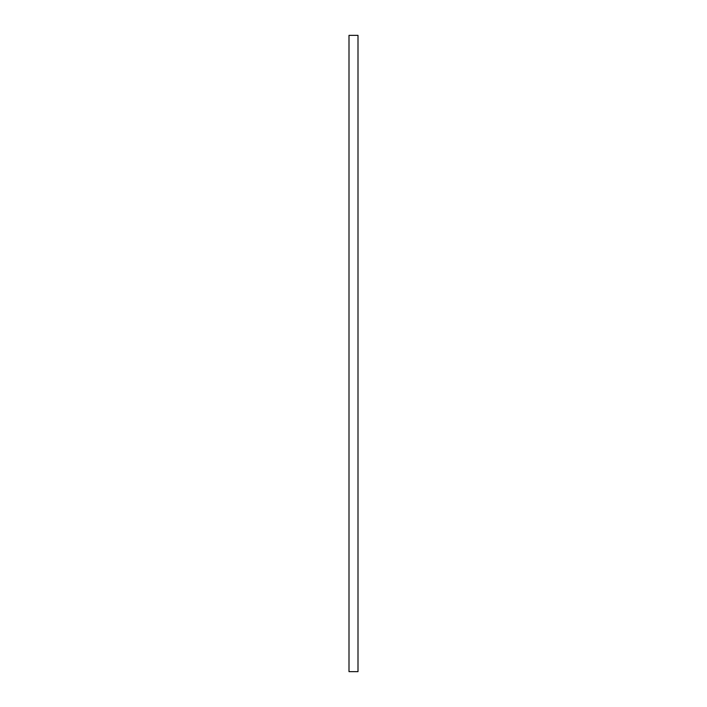 <?xml version="1.0" encoding="UTF-8"?>
<svg xmlns="http://www.w3.org/2000/svg" width="707" height="707" viewBox="0 0 707 707"><rect width="100%" height="100%" fill="white"/><g stroke="black" fill="none" stroke-linecap="round" stroke-linejoin="round"><path stroke-width="1.06" d="M357.998 671.65L349.002 671.65L349.002 35.35L357.998 35.35L357.998 671.65"/></g></svg>
